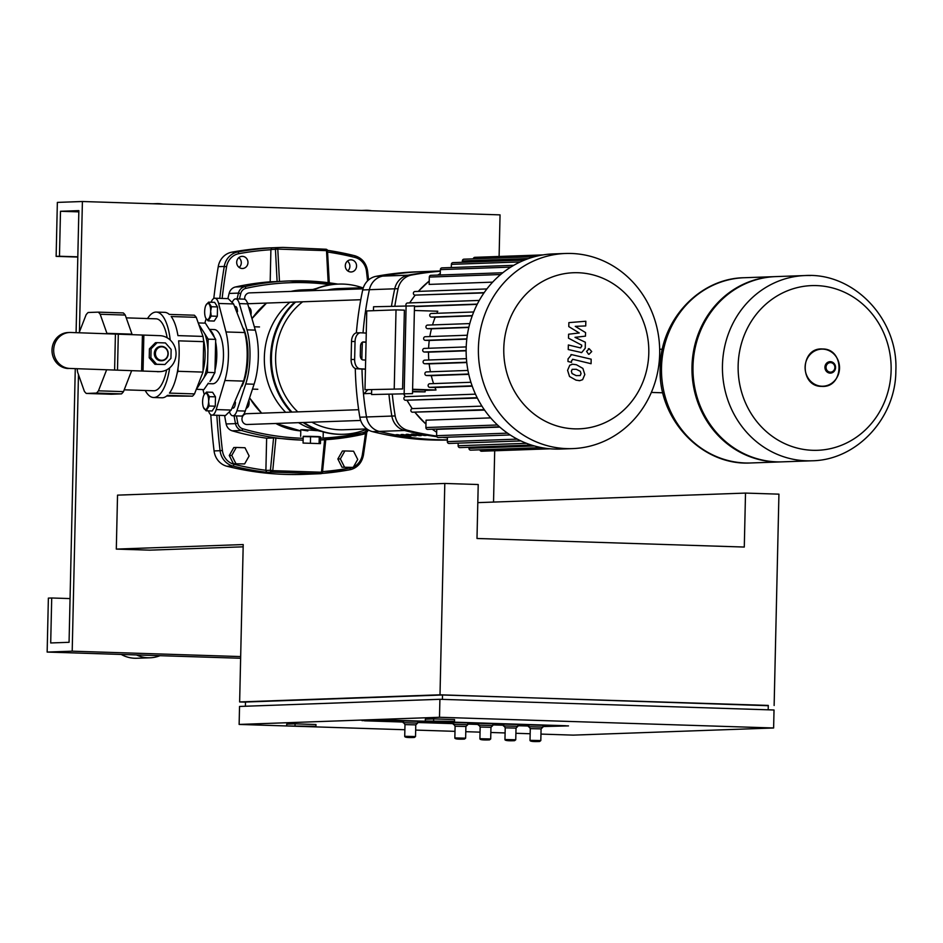 <?xml version="1.0" encoding="UTF-8"?>
<svg xmlns="http://www.w3.org/2000/svg" width="943" height="943" viewBox="0 0 943 943"><rect width="100%" height="100%" fill="white"/><g stroke="black" fill="none" stroke-linecap="round" stroke-linejoin="round"><path stroke-width="1.41" d="M158.943 371.636A18 16.715 -92 0 0 159.992 371.636A18 16.715 -92 0 0 176.058 353.613A18 16.715 -92 0 0 159.756 335.661L70.796 332.478A18 16.715 -92 0 0 69.747 332.478A18 16.715 -92 0 0 53.668 350.49A18 16.715 -92 0 0 69.971 368.454L158.943 371.636L69.971 368.454M69.747 332.478L68.073 332.537A18 16.715 88 0 0 52.006 350.548A18 16.715 88 0 0 68.309 368.513M157.269 371.695A18 16.715 88 0 0 158.318 371.695L159.992 371.636M198.219 322.93L205.385 323.154L215.688 339.386L214.933 372.615L209.935 381.444A27.135 10.055 -88.2 0 0 213.743 374.454M214.992 370.269A27.135 10.055 -88.2 0 0 215.629 342.026M214.367 337.299A27.135 10.055 -88.2 0 0 211.527 331.712L210.195 330.05M208.356 383.176L203.877 389.612L196.297 389.282M197.889 385.204A29.374 10.892 -88.2 0 0 199.951 383.86L203.829 377.895A29.374 10.892 -88.2 0 0 207.66 361.593L207.931 349.936A29.374 10.892 -88.2 0 0 204.831 333.881L201.213 328.188A29.374 10.892 -88.2 0 0 199.727 327.186M203.429 339.433A27.135 10.055 91.8 0 1 203.016 370.988M198.667 324.168L201.213 328.188M199.951 383.86L196.356 389.376M204.831 333.881L208.179 339.15L207.931 349.936M207.66 361.593L207.425 372.379L203.829 377.895M214.933 372.615L207.425 372.379M215.688 339.386L208.179 339.15M166.663 396.013L192.502 396.154L167.441 395.353A42.741 15.842 91.8 0 1 162.314 397.781A42.741 15.842 91.8 0 1 161.913 397.781L153.556 397.51A42.741 15.842 91.8 0 1 145.234 390.496M169.657 367.864A42.741 15.842 91.8 0 1 153.957 397.51A42.741 15.842 91.8 0 1 153.556 397.51M147.544 318.545A42.741 15.842 91.8 0 1 155.901 312.074A42.741 15.842 91.8 0 1 156.29 312.074A42.741 15.842 91.8 0 1 170.212 340.034M166.628 369.88A35.987 13.343 91.8 0 1 154.11 390.767A35.987 13.343 91.8 0 1 153.78 390.767A35.987 13.343 91.8 0 1 153.438 390.744M155.748 318.817A35.987 13.343 91.8 0 1 156.078 318.817A35.987 13.343 91.8 0 1 167.159 337.783M77.149 368.796A42.741 15.842 -88.2 0 0 77.632 372.237L84.375 391.333A42.741 15.842 -88.2 0 0 86.284 393.443L111.345 394.245L121.506 393.879L96.445 393.078A42.741 15.842 -88.2 0 0 98.449 390.826L123.509 391.628A42.741 15.842 91.8 0 1 121.506 393.879M100.182 314.255A42.741 15.842 -88.2 0 0 98.272 312.133L123.333 312.935A42.741 15.842 91.8 0 1 125.242 315.056L100.182 314.255L106.924 333.339L131.985 334.14A42.741 15.842 91.8 0 1 132.067 334.635M98.272 312.133L88.123 312.498A42.741 15.842 -88.2 0 0 86.119 314.75L79.118 332.738M177.072 373.499L177.932 371.294L202.993 372.096L203.676 341.649L178.616 340.847A42.741 15.842 91.8 0 1 178.003 368.206A42.741 15.842 91.8 0 1 177.072 373.499A42.741 15.842 91.8 0 1 169.445 393.101L194.506 393.903A42.741 15.842 91.8 0 1 192.502 396.154M177.932 371.294L178.003 368.206M196.25 317.331L171.19 316.518A42.741 15.842 91.8 0 1 177.932 335.614L202.993 336.415L196.25 317.331A42.741 15.842 91.8 0 0 194.341 315.21L169.28 314.408A42.741 15.842 91.8 0 0 164.648 312.345A42.741 15.842 91.8 0 0 164.247 312.345M96.445 393.078L86.284 393.443M131.619 370.764L123.509 391.628M106.653 369.739L98.449 390.826M202.993 336.415A42.741 15.842 91.8 0 1 203.676 341.649M194.506 393.903L202.993 372.096M125.242 315.056L131.985 334.14M154.829 353.354A7.202 6.684 88 0 0 161.772 360.768A7.202 6.684 88 0 0 168.196 353.778A7.202 6.684 88 0 0 161.265 346.376A7.202 6.684 88 0 0 154.829 353.354M167.948 353.766A6.754 6.271 -92 0 1 161.536 360.309A6.754 6.271 -92 0 1 155.418 353.366A6.754 6.271 -92 0 1 161.842 346.824A6.754 6.271 -92 0 1 167.948 353.766M161.524 360.768A7.202 6.684 -92 0 1 154.334 353.377A7.202 6.684 -92 0 1 161.005 346.387M150.892 357.739L151.092 348.792L157.104 342.663L165.414 342.934L171.143 349.44L170.942 358.375L164.919 364.517L156.621 364.246L150.892 357.739L149.218 357.798L149.418 348.851L155.442 342.722L157.104 342.663M164.919 364.517L154.947 364.304L149.218 357.798M154.947 364.304L156.621 364.246M149.418 348.851L151.092 348.792M250.602 313.866A5.399 2.004 -88.2 0 0 249.624 307.878A5.399 2.004 -88.2 0 0 248.846 307.394A5.399 2.004 -88.2 0 0 248.787 307.394M249.624 307.878L250.296 308.715A4.503 1.662 91.8 0 1 250.909 314.95M205.433 317.39L205.998 318.545A8.098 3.006 91.8 0 1 205.397 317.261A8.098 3.006 91.8 0 1 204.655 311.591A8.098 3.006 91.8 0 1 205.763 305.567A8.098 3.006 91.8 0 1 206.317 304.53A8.098 3.006 91.8 0 1 209.311 304.424A8.098 3.006 91.8 0 1 210.654 311.379A8.098 3.006 91.8 0 1 208.992 318.439A8.098 3.006 91.8 0 1 205.998 318.545L208.108 320.856L211.22 316.07L210.654 311.379L211.432 306.723L208.533 302.161L205.798 305.497M208.108 320.856L214.202 321.044L217.314 316.27L211.22 316.07M217.314 316.27L217.527 306.923L211.432 306.723M217.527 306.923L214.627 302.349L208.533 302.161M246.406 408.119A5.399 2.004 -88.2 0 0 246.453 408.13A5.399 2.004 -88.2 0 0 247.266 407.706A5.399 2.004 -88.2 0 0 248.575 401.011M247.266 407.706L247.997 406.904A4.503 1.662 -88.2 0 0 248.881 400.08M203.759 395.423L204.266 394.457A8.098 3.006 -88.2 0 0 203.723 395.506A8.098 3.006 -88.2 0 0 202.604 401.529A8.098 3.006 -88.2 0 0 203.358 407.199A8.098 3.006 -88.2 0 0 203.947 408.484A8.098 3.006 -88.2 0 0 206.953 408.378A8.098 3.006 -88.2 0 0 208.615 401.305A8.098 3.006 -88.2 0 0 207.271 394.351A8.098 3.006 -88.2 0 0 204.266 394.457L206.493 392.088L209.393 396.661L208.615 401.305L209.181 406.009L206.069 410.783L203.393 407.317M206.493 392.088L212.588 392.288L215.487 396.85L215.275 406.197L209.181 406.009M215.487 396.85L209.393 396.661M215.275 406.197L212.163 410.983L206.069 410.783M207.931 383.636L212.529 383.777A27.135 10.055 -88.2 0 0 212.788 383.777A27.135 10.055 -88.2 0 0 223.456 356.643A27.135 10.055 -88.2 0 0 214.273 329.555A27.135 10.055 -88.2 0 0 214.014 329.555M211.114 302.243A13.497 4.998 91.8 0 1 214.851 298.212L228.218 298.636L233.593 303.941L244.708 332.549A40.49 15.005 91.8 0 1 247.16 356.725A40.49 15.005 91.8 0 1 243.6 381.113L231.176 410.064L225.436 415.557L211.951 415.12A13.497 4.998 91.8 0 1 208.474 410.865M241.974 386.265A36.895 13.673 -88.2 0 0 243.577 328.423M204.23 394.528L202.945 389.589M204.82 323.131L206.128 318.746M214.851 298.212A13.497 4.998 91.8 0 1 218.611 303.457L225.978 331.96A40.49 15.005 91.8 0 1 224.87 380.524L216.206 409.58A13.497 4.998 91.8 0 1 211.951 415.12M243.164 546.822L149.725 550.158L116.307 549.097L117.533 495.134L444.801 483.453L440.004 694.802L768.274 705.706M116.307 549.097L243.211 544.559L239.64 701.946L440.004 694.802M381.066 719.933L568.488 725.898L543.286 726.534L565.659 725.733L386.913 720.004L362.029 720.617L381.066 719.933M364.528 720.806L403.25 722.043L364.528 720.806M528.54 726.051L517.872 725.721L528.54 726.051M503.479 725.25L492.812 724.908L503.479 725.25M478.419 724.448L467.752 724.106L478.419 724.448M453.359 723.646L417.631 722.503L453.359 723.646M444.801 483.453L478.219 484.525L476.993 538.488L744.286 547.046L745.512 493.083L778.93 494.156L774.132 705.494M454.502 721.371L425.281 721.006L454.502 721.371L454.55 719.58L433.662 718.908L433.627 720.7M425.281 721.006L425.317 719.203L433.662 718.908M442.42 699.376L442.515 694.991L245.486 702.028L245.392 706.236M315.917 726.322L286.684 725.945L315.917 726.322L315.964 724.519L295.076 723.847L295.029 725.65M295.076 723.847L286.731 724.153L286.684 725.945M773.625 727.984L774.026 709.996L439.909 699.293L239.534 706.448L239.133 724.436L439.497 717.281L773.625 727.984L573.25 735.127L540.964 734.09M439.909 699.293L439.497 717.281M477.806 502.631L745.512 493.083M530.166 733.748L515.904 733.289M505.106 732.947L490.843 732.487M480.046 732.145L465.783 731.685M454.986 731.344L415.663 730.082M404.877 729.741L239.133 724.436M245.486 702.134L239.64 701.946M768.18 709.808L768.286 705.423L442.515 694.991M415.521 736.554L415.78 724.872L417.619 723.104L403.745 722.727L404.983 724.625L404.724 736.318C404.63 737.367 407.836 737.756 414.331 737.473L415.521 736.554L404.724 736.318M415.78 724.872L404.983 724.625M417.619 723.104L417.666 721.312L403.781 720.935L403.227 722.786M465.63 738.169L465.901 726.475L467.74 724.719L453.866 724.342L455.104 726.228L454.844 737.921C454.75 738.97 457.956 739.359 464.451 739.076L465.63 738.169L454.844 737.921M465.901 726.475L455.104 726.228M467.74 724.719L467.787 722.916L453.901 722.538L453.347 724.389M540.811 740.573L541.082 728.88L542.92 727.124L529.035 726.747L530.284 728.633L530.013 740.326C529.931 741.375 533.125 741.764 539.62 741.481L540.811 740.573L530.013 740.326M541.082 728.88L530.284 728.633M542.92 727.124L542.956 725.32L529.082 724.943L528.528 726.794M515.75 739.772L516.021 728.079L517.86 726.322L503.975 725.945L505.224 727.831L504.953 739.524C504.87 740.573 508.065 740.962 514.56 740.679L515.75 739.772L504.953 739.524M516.021 728.079L505.224 727.831M517.86 726.322L517.896 724.519L504.022 724.141L503.468 725.992M490.69 738.97L490.961 727.277L492.8 725.521L478.926 725.143L480.164 727.029L479.904 738.723C479.81 739.772 483.005 740.161 489.511 739.878L490.69 738.97L479.904 738.723M490.961 727.277L480.164 727.029M492.8 725.521L492.835 723.717L478.961 723.34L478.407 725.191M353.201 467.398L357.727 459.453L353.566 451.214L344.89 450.943L342.38 451.025L337.853 458.982L342.014 467.209L353.201 467.398L342.014 467.209M344.89 450.943L340.364 458.887L337.853 458.982M340.364 458.887L344.513 467.127M244.614 463.932L249.129 455.976L244.98 447.736L236.292 447.465L233.793 447.548L229.267 455.504L233.428 463.744L244.614 463.932L233.428 463.744M236.292 447.465L231.766 455.422L229.267 455.504M231.766 455.422L235.927 463.65M775.217 276.617A92.685 86.049 88 0 0 774.71 276.641A92.685 86.049 88 0 0 691.962 369.42A92.685 86.049 88 0 0 775.912 461.893A92.685 86.049 88 0 0 781.323 461.881A92.685 86.049 88 0 0 781.83 461.858M811.805 460.797C856.963 460.231 895.874 417.843 895.85 370.799C898.431 319.653 854.299 272.444 805.192 275.545L775.712 276.605A92.685 86.049 88 0 0 692.964 369.385A92.685 86.049 88 0 0 776.914 461.858A92.685 86.049 88 0 0 782.325 461.846L811.805 460.797A92.685 86.049 -92 0 1 806.395 460.797A92.685 86.049 -92 0 1 722.456 365.412A92.685 86.049 -92 0 1 805.192 275.545A92.685 86.049 -92 0 1 810.603 275.533M891.123 370.399A82.395 76.501 -92 0 1 812.772 450.306A82.395 76.501 -92 0 1 738.145 365.507A82.395 76.501 -92 0 1 816.508 285.599A82.395 76.501 -92 0 1 891.123 370.399M235.432 402.178A5.847 2.169 91.8 0 1 233.133 408.142A5.847 2.169 91.8 0 1 233.074 408.142A5.847 2.169 91.8 0 1 232.449 407.871M235.019 306.64A5.847 2.169 91.8 0 1 235.432 306.522A5.847 2.169 91.8 0 1 235.491 306.522A5.847 2.169 91.8 0 1 237.483 311.779M254.339 326.785L259.502 326.95A31.178 11.552 -88.2 0 0 259.219 326.95M252.476 389.117L257.51 389.27A31.178 11.552 -88.2 0 0 257.804 389.27M232.391 301.984A13.497 4.998 91.8 0 1 235.738 298.872A13.497 4.998 91.8 0 1 239.345 303.599L246.96 329.85A42.294 15.677 91.8 0 1 245.734 383.954L236.917 410.794A13.497 4.998 91.8 0 1 232.827 415.792A13.497 4.998 91.8 0 1 229.644 412.362M232.827 415.792L241.184 416.063A13.497 4.998 -88.2 0 0 245.263 411.065L254.08 384.225A42.294 15.677 -88.2 0 0 255.305 330.121L247.703 303.858A13.497 4.998 -88.2 0 0 244.084 299.143L235.738 298.872M580.24 375.55L581.029 373.605L580.334 371.318L576.291 369.291L572.165 369.338L571.375 371.259L572.059 373.569L576.149 375.609L580.24 375.55M582.868 368.395L576.397 364.741L572.649 364.222L569.784 365.212L567.592 370.34L569.525 376.505L576.043 380.159L579.756 380.666L582.621 379.675L584.813 374.512L582.868 368.395M591.167 359.177L571.576 354.615L568.04 358.918L567.981 361.499L571.541 362.36L571.576 360.615L573.132 359.377L591.072 363.715L591.167 359.177M572.531 359.295L573.132 359.377M589.08 354.238L591.709 351.562L589.21 348.721L586.581 351.397L588.573 354.262M589.21 348.721L588.373 348.745M568.782 326.596L579.261 332.973L568.605 334.223L568.511 338.183L581.713 345.15L581.678 346.564L580.134 347.814L568.346 344.985L568.24 349.535L581.69 352.564L585.226 348.25L585.344 342.226L574.994 337.346L585.485 336.132L585.568 332.584L575.254 326.349L585.721 325.936L585.827 321.257L568.865 322.624L568.782 326.596M580.735 347.884L580.134 347.814M572.531 448.609L560.272 449.057A97.636 90.646 -92 0 1 554.578 449.057A97.636 90.646 -92 0 1 466.137 351.645A97.636 90.646 -92 0 1 553.305 253.915L565.564 253.478A97.636 90.646 -92 0 1 571.258 253.467A97.636 90.646 -92 0 1 659.699 350.879A97.636 90.646 -92 0 1 572.531 448.609A97.636 90.646 -92 0 1 566.826 448.62A97.636 90.646 -92 0 1 478.384 351.209A97.636 90.646 -92 0 1 565.564 253.478M574.523 428.853A78.104 72.517 -92 0 1 503.786 348.462A78.104 72.517 -92 0 1 578.059 272.727A78.104 72.517 -92 0 1 648.796 353.106A78.104 72.517 -92 0 1 574.523 428.853M507.523 433.143L436.597 435.678L436.739 429.36L499.837 427.108M497.48 424.975L425.894 427.533L426.059 420.189L490.655 417.879M484.572 410.087L412.409 412.197A1.803 1.674 -92 0 1 412.386 408.602A1.803 1.674 -92 0 1 412.492 408.602L481.932 406.127L412.386 408.602M477.358 398.087L405.431 400.256A1.803 1.674 -92 0 1 405.407 396.661A1.803 1.674 -92 0 1 405.514 396.661L475.472 394.162L405.407 396.661M472.219 386.182L434.994 387.502A90.882 84.387 88 0 0 435.996 390.001L425.14 390.39M414.401 310.471L437.776 311.225A90.882 84.387 88 0 0 436.833 313.288M477.158 304.365L414.484 306.593M483.971 292.919L415.061 295.112A1.803 1.674 88 0 1 415.038 291.505A1.803 1.674 88 0 1 415.144 291.505L486.859 288.947L415.038 291.505M492.635 282.146L429.148 284.409L429.313 277.065A1.803 1.674 -92 0 1 430.916 275.321L502.796 272.751M412.562 391.392L425.104 391.864L412.551 391.781M412.598 389.589L425.152 390.072L425.104 391.864M412.504 393.644L371.566 394.539L412.504 393.644L414.496 305.862L373.558 306.758L373.463 310.695M402.59 388.94L404.382 310.153L396.025 309.882L366.768 310.931L364.976 389.718L402.59 388.94L364.976 389.718M412.61 389.259L435.996 390.001M429.737 383.742L470.911 382.269L429.843 383.742A1.803 1.674 88 0 0 428.122 385.546A1.803 1.674 88 0 0 429.76 387.337L434.994 387.502M426.484 371.919L467.952 370.446L426.59 371.919A1.803 1.674 88 0 0 424.88 373.723A1.803 1.674 88 0 0 426.507 375.514L431.281 375.668A90.882 84.387 88 0 0 433.58 383.601M424.704 360.143L466.408 358.658L424.81 360.143A1.803 1.674 88 0 0 423.101 361.947A1.803 1.674 88 0 0 424.727 363.739L429.171 363.88A90.882 84.387 88 0 0 430.421 371.778M424.303 348.415L466.207 346.918L424.409 348.415A1.803 1.674 88 0 0 422.7 350.218A1.803 1.674 88 0 0 424.326 352.01L428.523 352.152A90.882 84.387 88 0 0 428.794 360.002M425.234 336.734L467.315 335.225L425.34 336.722A1.803 1.674 88 0 0 423.631 338.525A1.803 1.674 88 0 0 425.258 340.329L429.265 340.458A90.882 84.387 88 0 0 428.605 348.262M427.544 325.087L469.779 323.579L427.651 325.087A1.803 1.674 88 0 0 425.941 326.891A1.803 1.674 88 0 0 427.568 328.683L431.458 328.801A90.882 84.387 88 0 0 429.831 336.568M431.328 313.489L473.692 311.98L431.434 313.489A1.803 1.674 88 0 0 429.725 315.292A1.803 1.674 88 0 0 431.352 317.084L435.183 317.202A90.882 84.387 88 0 0 432.531 324.911M394.233 388.669L396.025 309.882M407.529 302.986L479.268 300.428L407.635 302.986A1.803 1.674 88 0 0 406.115 305.603L404.158 393.372M371.672 389.93L371.566 394.539M468.801 327.469L431.458 328.801M466.797 339.115L429.265 340.458M466.137 350.808L428.523 352.152M466.773 362.548L429.171 363.88M468.765 374.336L431.281 375.668M472.195 315.881L435.183 317.202M550.028 448.797L492.446 450.848A1.803 1.674 -92 0 1 492.234 450.837M468.977 447.277L468.966 448.302A1.803 1.674 88 0 0 470.698 450.153L541.53 447.619M458.192 443.139L458.133 445.756A1.803 1.674 88 0 0 459.866 447.607L531.392 445.049M447.442 437.198L447.347 441.619A1.803 1.674 88 0 0 449.08 443.469L520.866 440.911M425.894 427.533A1.803 1.674 88 0 0 427.627 429.383L499.507 426.814M436.597 435.678A1.803 1.674 88 0 0 438.33 437.528L510.21 434.959M479.857 449.823A1.803 1.674 88 0 0 481.555 451.226L549.91 448.785M440.24 274.991L440.369 269.615A1.803 1.674 -92 0 1 441.972 267.871L513.77 265.313M451.296 267.541L451.367 264.37A1.803 1.674 -92 0 1 452.97 262.625L524.508 260.079M462.294 262.295L462.329 260.928A1.803 1.674 -92 0 1 463.932 259.184L534.764 256.661M473.268 258.853A1.803 1.674 -92 0 1 474.859 257.333L543.109 254.905M365.295 312.758L366.733 312.734L365.295 312.758A318.192 295.43 -92 0 1 369.385 289.701A18 16.715 -92 0 1 382.728 276.099A318.192 295.43 -92 0 1 423.419 271.596L440.334 270.983M376.057 276.334L408.083 275.191A318.192 295.43 88 0 1 440.334 271.124A318.192 295.43 88 0 0 408.083 275.191A18 16.715 88 0 0 394.74 288.806A318.192 295.43 88 0 0 391.498 306.121A318.192 295.43 88 0 1 394.74 288.806L369.385 289.701A18 16.715 -92 0 1 382.728 276.099A318.192 295.43 -92 0 1 423.419 271.596L416.735 271.832A318.192 295.43 88 0 0 376.057 276.334A18 16.715 88 0 0 362.713 289.949A318.192 295.43 88 0 0 356.371 332.867M355.287 368.489A318.192 295.43 88 0 0 359.825 417.207A18 16.715 88 0 0 372.532 431.646L379.204 431.411A18 16.715 -92 0 1 366.497 416.971L391.852 416.063A318.192 295.43 88 0 1 388.964 394.48A318.192 295.43 88 0 0 391.852 416.063A18 16.715 88 0 0 404.559 430.503L379.204 431.411A318.192 295.43 -92 0 0 447.383 439.874A318.192 295.43 -92 0 1 379.204 431.411A18 16.715 -92 0 1 366.497 416.971A318.192 295.43 -92 0 1 363.456 393.691L371.589 393.408M414.46 435.855L416.134 435.796A318.192 295.43 -92 0 1 407.8 434.31L406.138 434.369A318.192 295.43 88 0 0 414.46 435.855L414.472 435.525M404.323 436.22L405.985 436.161A318.192 295.43 -92 0 1 397.663 434.664L396.001 434.723A318.192 295.43 88 0 0 404.323 436.22L404.323 435.878M424.598 435.489L426.271 435.43A318.192 295.43 -92 0 1 417.938 433.945L416.276 434.004A318.192 295.43 88 0 0 424.598 435.489L424.609 435.159M419.529 435.678L421.203 435.619A318.192 295.43 -92 0 1 412.869 434.122L411.207 434.181A318.192 295.43 88 0 0 419.529 435.678L419.541 435.336M409.392 436.031L411.065 435.972A318.192 295.43 -92 0 1 402.732 434.487L401.07 434.546A318.192 295.43 88 0 0 409.392 436.031L409.403 435.701M395.188 415.946L391.852 416.063A18 16.715 88 0 0 404.559 430.503A318.192 295.43 88 0 0 436.845 436.68A318.192 295.43 88 0 1 404.559 430.503L407.895 430.385A18 16.715 -92 0 1 395.188 415.946A318.192 295.43 -92 0 1 392.312 394.363M442.703 437.375A318.192 295.43 88 0 0 446.746 437.776A318.192 295.43 88 0 1 442.703 437.375M394.846 306.004A318.192 295.43 -92 0 1 398.076 288.676A18 16.715 -92 0 1 411.419 275.073A318.192 295.43 -92 0 1 440.322 271.242M436.633 436.067A318.192 295.43 -92 0 1 407.895 430.385M364.01 393.679L367.805 389.801M366.709 313.783L365.813 312.77M372.532 431.646A318.192 295.43 88 0 0 447.383 440.027M359.825 417.207L366.497 416.971A318.192 295.43 -92 0 1 361.982 369.055M361.888 359.495A318.192 295.43 -92 0 1 362.395 342.191M363.031 332.926A318.192 295.43 -92 0 1 369.385 289.701L362.713 289.949M411.419 275.073L408.083 275.191A18 16.715 88 0 0 394.74 288.806L398.076 288.676M366.061 342.085L363.397 341.944A4.503 2.782 90.2 0 0 363.314 341.944A4.503 2.782 90.2 0 0 360.509 346.293L360.309 355.287A4.503 2.782 90.2 0 0 362.984 359.931L365.648 360.073M366.261 333.091L360.815 332.808A8.994 5.564 90.2 0 0 360.65 332.796A8.994 5.564 90.2 0 0 355.051 341.507L354.639 359.495A8.994 5.564 90.2 0 0 360.002 368.784L356.466 368.76A8.994 5.564 -89.8 0 1 351.102 359.483L354.639 359.495M355.051 341.507L351.515 341.496A8.994 5.564 -89.8 0 1 357.114 332.785A8.994 5.564 -89.8 0 1 357.279 332.785L360.485 332.808M351.515 341.496L351.102 359.483M356.466 368.76L365.448 369.232M365.448 369.067L360.002 368.784M362.631 342.073L366.061 342.25M247.09 413.706A5.399 5.01 88 0 0 241.962 419.116A5.399 5.01 88 0 0 247.479 424.48M362.984 288.829L249.518 292.884A5.399 5.01 88 0 0 244.803 299.308M247.455 303.08A5.399 5.01 88 0 0 249.907 303.67L360.768 299.721M363.338 287.709L338.667 288.582A70.631 65.586 88 0 0 327.115 290.114M302.668 301.784A70.631 65.586 88 0 0 275.615 357.079A70.631 65.586 88 0 0 297.788 411.891M311.874 422.193A70.631 65.586 88 0 0 343.712 429.76L366.851 428.935M303.917 422.476A75.134 69.758 88 0 0 339.48 434.275A75.134 69.758 88 0 0 343.865 434.263A75.134 69.758 88 0 0 367.063 429.089M362.43 287.733A75.134 69.758 88 0 0 342.898 284.079A75.134 69.758 88 0 0 338.513 284.091A75.134 69.758 88 0 0 312.263 290.644M303.092 422.499A75.134 69.758 88 0 0 338.655 434.299A75.134 69.758 88 0 0 343.028 434.287L343.865 434.263M307.866 430.904C297.198 429.395 299.98 429.301 316.211 430.609L317.638 430.633M303.222 436.574L320.585 436.963M320.431 443.623L303.068 443.069L320.431 443.623L320.585 436.88L319.253 436.633L319.099 443.375M310.412 443.104L310.565 436.35L303.222 436.326L303.068 443.069M310.565 436.35L319.253 436.633M316.459 288.487A72.882 67.672 88 0 0 309.221 290.75M289.855 302.243A72.882 67.672 88 0 0 285.635 412.315M298.554 422.664A72.882 67.672 88 0 0 321.563 431.446M338.513 284.091L337.677 284.114A75.134 69.758 88 0 0 311.438 290.668M294.77 302.066A75.134 69.758 88 0 0 291.092 412.126M295.607 302.043A75.134 69.758 88 0 0 291.929 412.091M239.168 267.435A6.071 5.634 88 0 0 238.827 257.651M247.974 262.602A6.071 5.634 -92 0 1 242.551 268.496A6.071 5.634 -92 0 1 236.693 262.248A6.071 5.634 -92 0 1 242.115 256.355A6.071 5.634 -92 0 1 247.974 262.602M347.755 270.912A6.071 5.634 88 0 0 347.413 261.128M356.56 266.079A6.071 5.634 -92 0 1 351.138 271.973A6.071 5.634 -92 0 1 345.291 265.726A6.071 5.634 -92 0 1 350.713 259.832A6.071 5.634 -92 0 1 356.56 266.079M265.902 470.286A316.388 293.756 -92 0 1 233.994 464.262A1.803 0.648 104.1 0 1 232.956 466.042A318.192 295.43 88 0 0 266.716 472.302L265.891 470.439L266.633 438.2A281.745 261.6 -92 0 1 232.19 430.821A8.994 8.357 -92 0 1 226.155 423.961A281.745 261.6 -92 0 1 224.611 415.533M266.716 472.302L271.926 472.113A1.803 0.684 -83 0 0 272.763 470.663L270.441 470.274A1.803 1.674 88 0 0 271.926 472.113L320.938 473.681A1.803 1.803 0 0 0 322.624 472.066L321.48 472.219A1.803 0.637 86.7 0 1 320.938 473.681L303.752 474.364A318.192 295.43 88 0 1 226.945 466.255L232.956 466.042A18 16.715 88 0 1 220.084 450.707L214.073 450.919A18 16.715 88 0 0 226.945 466.255M222.135 298.436A608.094 564.609 -92 0 1 226.579 266.751A16.196 15.041 -92 0 1 238.768 253.702A1.803 0.66 -100.4 0 0 237.813 251.958L231.801 252.17A318.192 295.43 88 0 1 271.773 247.797L282.959 247.396L326.066 249.247A1.803 0.637 96.9 0 1 326.514 250.649L327.645 250.944A1.803 1.803 0 0 0 326.066 249.247L326.066 249.247A1.803 0.637 96.9 0 1 326.066 249.247L282.959 247.396L271.808 247.856L270.912 249.577L277.784 249.093A1.803 0.695 -93.3 0 0 277.03 247.679A1.803 1.674 88 0 0 275.45 249.423L277.112 281.568L270.181 281.816L270.9 249.577M322.506 471.936L325.759 439.697M324.616 439.768L321.48 472.219L272.763 470.663L275.898 438.153L303.139 440.24M329.296 282.829L327.516 251.086M239.463 299.002A279.941 259.926 -92 0 1 240.748 293.556A7.202 6.684 -92 0 1 245.817 288.381A1.803 0.66 -102.6 0 0 244.803 286.648A281.745 261.6 88 0 1 289.159 280.943L337.889 284.114A281.745 261.6 88 0 0 289.159 280.943L279.458 281.427L277.784 249.093L326.514 250.649L328.164 282.688M280.036 281.379L278.786 281.427M275.226 438.295L276.476 438.247M231.801 252.17A18 16.715 88 0 0 218.246 266.657A609.897 566.283 88 0 0 213.79 298.483M210.784 414.708A609.897 566.283 88 0 0 214.073 450.919M227.888 298.625A281.745 261.6 -92 0 1 229.114 293.438A8.994 8.357 -92 0 1 235.455 286.978A281.745 261.6 -92 0 1 270.181 281.816M266.633 438.2L273.564 437.953L270.441 470.274L265.891 470.439M162.833 204.077A33.748 31.331 88 0 0 156.514 203.617A33.748 31.331 88 0 0 154.11 203.806M371.66 210.772A33.748 31.331 88 0 0 365.342 210.301A33.748 31.331 88 0 0 362.937 210.489M121.223 654.442A33.748 31.331 88 0 0 136.782 658.261L150.137 657.778A33.748 31.331 88 0 0 160.004 655.68M136.452 654.925A33.748 31.331 88 0 0 150.137 657.778M493.531 502.065L494.698 450.766M499.106 256.472L500.049 214.874L82.406 201.507L79.436 331.912M78.469 374.619L72.198 651.177L240.665 656.576M76.088 332.643L78.858 210.619L60.493 211.279L59.468 256.248L56.132 256.366L57.358 202.403L82.406 201.507M56.132 256.366L77.809 257.05M59.468 256.248L77.809 256.826M60.493 211.279L78.835 211.869M72.198 651.177L47.15 652.073L48.376 598.11L51.712 597.992L50.698 642.961L69.063 642.301L75.275 368.725M51.712 597.992L70.053 598.581M47.15 652.073L240.63 658.261M115.423 333.905L114.61 369.88M143.041 371.129L143.855 335.154M117.486 369.986L118.311 334.011M142.417 335.095L141.603 371.07M218.611 303.457L233.593 303.941M225.978 331.96L244.708 332.549M224.87 380.524L243.6 381.113M216.206 409.58L231.176 410.064M405.926 737.202L414.272 737.473L405.926 737.202M456.047 738.805L464.392 739.076L456.047 738.805M531.215 741.21L539.573 741.481L531.215 741.21M506.155 740.408L514.513 740.679L506.155 740.408M481.095 739.607L489.452 739.878L481.095 739.607M821.895 386.217A18.554 17.222 -92 0 1 805.098 367.122A18.554 17.222 -92 0 1 822.732 349.134A18.554 17.222 -92 0 1 839.529 368.23A18.554 17.222 -92 0 1 821.895 386.217M830.123 373.122A5.729 5.316 -92 0 1 824.936 367.228A5.729 5.316 -92 0 1 830.382 361.676A5.729 5.316 -92 0 1 835.569 367.57A5.729 5.316 -92 0 1 830.123 373.122M830.347 372.143A4.762 4.42 -92 0 1 826.033 367.251A4.762 4.42 -92 0 1 830.559 362.631A4.762 4.42 -92 0 1 834.873 367.534A4.762 4.42 -92 0 1 830.347 372.143M750.852 462.966C701.733 466.078 657.613 418.857 660.194 367.723C660.171 320.679 699.069 278.279 744.239 277.725A92.685 86.049 88 0 0 661.503 367.593A92.685 86.049 88 0 0 745.441 462.978A92.685 86.049 88 0 0 750.852 462.966L781.323 461.881M246.96 329.85L255.305 330.121M245.734 383.954L254.08 384.225M239.345 303.599L247.703 303.858M236.917 410.794L245.263 411.065M445.65 437.269L447.43 438.094A90.882 84.387 -92 0 1 445.721 437.269M436.68 432.224A90.882 84.387 -92 0 1 432.307 429.218M425.977 424.091A90.882 84.387 -92 0 1 414.967 412.28M412.268 408.614A90.882 84.387 -92 0 1 407.105 400.315M405.207 396.685A90.882 84.387 -92 0 1 403.899 393.95M409.722 302.903A90.882 84.387 -92 0 1 415.238 295.112M418.35 291.387A90.882 84.387 -92 0 1 429.218 281.049M437.776 275.073A90.882 84.387 -92 0 1 440.275 273.611L437.705 275.073M468.86 327.209L427.568 328.683M466.832 338.843L425.258 340.329M466.137 350.525L424.326 352.01M466.738 362.242L424.727 363.739M468.695 374.017L426.507 375.514M472.101 385.828L429.76 387.337M484.254 409.639L412.409 412.197M477.158 397.698L405.431 400.256M534.433 445.968L468.966 448.302M526.477 443.316L458.133 445.756M517.283 439.12L447.347 441.619M472.29 315.622L431.352 317.084M477.299 304.094L414.496 306.334M484.16 292.636L415.061 295.112M500.639 274.519L429.313 277.065M510.788 267.105L440.369 269.615M520.3 261.918L451.367 264.37M528.504 258.571L462.329 260.928M252.005 318.722A70.631 65.586 -92 0 1 266.598 303.08M302.609 289.866L291.022 291.399A70.631 65.586 -92 0 1 302.609 289.866L312.817 289.501M275.745 423.478L300.782 430.916A70.631 65.586 -92 0 1 275.804 423.478M261.73 413.175A70.631 65.586 -92 0 1 249.624 397.793M320.95 473.681A1.803 1.674 88 0 0 322.494 472.16M327.504 250.803A1.803 1.674 88 0 0 326.113 249.258M327.704 252.052A316.388 293.756 -92 0 1 354.886 257.415A1.803 0.648 -75.9 0 0 354.651 255.694A1.803 0.648 -75.9 0 0 354.58 255.694A318.192 295.43 88 0 0 327.504 250.331L354.651 255.694C361.959 257.958 366.273 263.073 367.581 271.03L367.452 271.03M354.886 257.415A16.196 15.041 -92 0 1 366.462 271.219L367.581 271.03L368.583 279.93M365.519 433.226A608.094 564.609 -92 0 1 362.301 454.939L363.279 455.292A18 16.715 88 0 1 349.794 469.767M366.462 271.219A608.094 564.609 -92 0 1 367.546 280.896M352.152 467.445A16.196 15.041 -92 0 1 350.101 467.976A1.803 0.66 79.6 0 1 349.759 469.779A1.803 0.66 79.6 0 1 349.723 469.779C357.185 467.976 361.735 463.143 363.409 455.257L366.803 432.189M362.301 454.939A16.196 15.041 -92 0 1 353.484 466.903M321.716 473.457A318.192 295.43 88 0 0 349.723 469.779L321.704 473.457M350.101 467.976A316.388 293.756 -92 0 1 322.671 471.606M233.994 464.262A16.196 15.041 -92 0 1 222.407 450.459L220.084 450.707A609.897 566.283 88 0 1 216.843 415.285M226.579 266.751L224.257 266.445A609.897 566.283 88 0 0 219.79 298.365M222.407 450.459A608.094 564.609 -92 0 1 219.189 415.356M271.808 247.856A318.192 295.43 88 0 0 237.813 251.958A18 16.715 88 0 0 224.257 266.445L218.246 266.657M238.768 253.702A316.388 293.756 -92 0 1 270.9 249.73M367.405 429.336A7.202 6.684 -92 0 1 363.09 432.589A1.803 0.66 77.4 0 1 362.819 434.369A1.803 0.66 77.4 0 1 362.772 434.369A281.745 261.6 88 0 1 320.514 439.992L362.819 434.369L368.442 429.984M362.855 434.358A8.994 8.357 88 0 0 368.359 429.937M303.174 438.295A279.941 259.926 -92 0 1 242.634 428.735A1.803 0.637 106.2 0 1 241.538 430.491A281.745 261.6 88 0 0 303.139 440.133M363.09 432.589A279.941 259.926 -92 0 1 320.549 438.189M242.634 428.735A7.202 6.684 -92 0 1 237.801 423.242L235.502 423.631A8.994 8.357 88 0 0 241.538 430.491L232.19 430.821M240.748 293.556L238.461 293.108A281.745 261.6 88 0 0 237.094 298.919M234.076 415.828A281.745 261.6 88 0 0 235.502 423.631L226.155 423.961M237.801 423.242A279.941 259.926 -92 0 1 236.457 415.91M235.455 286.978L244.803 286.648A8.994 8.357 88 0 0 238.461 293.108L229.114 293.438M245.817 288.381A279.941 259.926 -92 0 1 330.781 284.739M209.652 329.402L214.273 329.555M124.205 389.824L153.78 390.767M126.232 317.862L156.078 318.817M156.29 312.074L164.648 312.345M235.172 306.958L236.304 306.994M232.544 407.682L233.923 407.73M822.532 348.981C800.029 347.154 799.122 386.783 821.671 386.382C844.174 388.21 845.081 348.592 822.532 348.981M744.239 277.725L774.71 276.641M662.858 392.795L651.354 392.429M662.363 349.299L659.676 349.205M579.073 380.689L579.756 380.666M571.965 364.246L572.649 364.222M570.904 354.639L571.576 354.615M581.006 352.588L581.69 352.564M403.757 393.95L405.066 396.708M406.952 400.304L412.138 408.637M414.837 412.28L425.977 424.185M432.2 429.218L436.668 432.283M409.592 302.915L415.12 295.112M418.232 291.399L429.218 280.979M360.65 332.796L357.114 332.785M360.65 420.448L247.16 424.503M358.658 409.71L246.783 413.706M251.981 318.616L266.527 303.08M300.805 429.725L300.664 436.35M323.26 431.941L323.154 436.857M249.589 397.922L261.635 413.175M152.636 203.759L156.514 203.617M361.464 210.442L365.342 210.301"/></g></svg>
